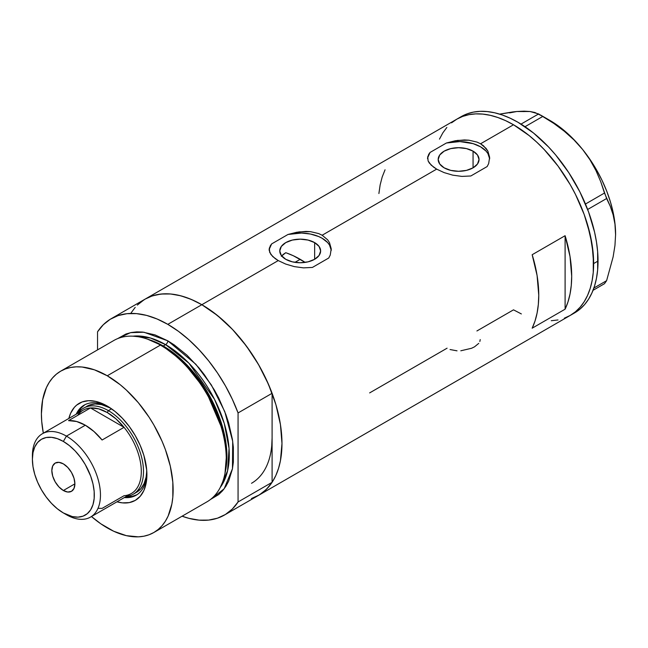 <?xml version="1.0" encoding="UTF-8"?>
<svg xmlns="http://www.w3.org/2000/svg" width="648" height="648" viewBox="0 0 648 648"><rect width="100%" height="100%" fill="white"/><g stroke="black" fill="none" stroke-linecap="round" stroke-linejoin="round"><path stroke-width="0.97" d="M314.644 242.611L314.644 259.297L308.019 261.849L300.202 262.748L292.378 261.849L285.752 259.297A20.428 11.794 180 0 1 279.766 250.954A20.428 11.794 180 0 1 292.378 240.06A20.428 11.794 180 0 1 314.644 242.611L319.075 246.443L320.63 250.954L319.075 255.466L314.644 259.297L314.644 242.611A20.428 11.794 180 0 1 320.63 250.954A20.428 11.794 180 0 1 308.019 261.849A20.428 11.794 180 0 1 285.752 259.297L281.321 255.466L279.766 250.954L281.321 246.443L285.752 242.611L292.378 240.06L300.202 239.161L308.019 240.06L314.644 242.611M283.208 254.437L281.313 256.292L285.752 252.712L283.208 254.437M473.064 151.154L473.064 167.84L466.43 170.392L458.614 171.291L450.797 170.392L444.164 167.84A20.428 11.794 180 0 1 438.186 159.497A20.428 11.794 180 0 1 450.797 148.595A20.428 11.794 180 0 1 473.064 151.154L477.487 154.977L479.042 159.497L477.487 164.009L473.064 167.84L473.064 151.154A20.428 11.794 180 0 1 479.042 159.497A20.428 11.794 180 0 1 466.43 170.392A20.428 11.794 180 0 1 444.164 167.84L439.741 164.009L438.186 159.497L439.741 154.977L444.164 151.154L450.797 148.595L458.614 147.695L466.43 148.595L473.064 151.154M489.661 158.209L489.645 158.914A31.047 17.925 0 0 0 446.399 143.014L457.561 140.405L468.893 140.195L477.058 142.106L480.573 143.775L486.065 148.376L487.904 151.162L489.637 157.318L488.657 163.604L487.158 166.544L470.829 175.981L461.903 176.402L452.75 175.154L444.083 172.595L436.655 169.128L431.147 165.119L428.109 160.915L427.745 156.654L430.061 152.442L446.399 143.014L455.26 140.762L464.43 139.944L468.893 140.195L477.058 142.106L480.573 143.775L513.508 124.764L529.141 135.57L536.771 142.179L544.174 149.51L558.025 166.066L570.175 184.583L575.456 194.359L584.18 214.48L590.19 234.714L593.26 254.275L593.26 272.419L592.102 280.73L590.19 288.441L587.542 295.456L584.18 301.725L580.138 307.184L575.456 311.769L570.175 315.454A113.335 65.432 -120 0 0 587.542 224.637A113.335 65.432 -120 0 0 513.508 124.764L480.573 143.775L483.594 145.881L487.904 151.162L489.637 157.318L488.657 163.604L487.158 166.544L470.829 175.981L461.903 176.402L452.75 175.154L444.083 172.595L436.655 169.128L322.153 235.232L327.653 239.833L329.492 242.619L331.225 248.783L330.245 255.061L328.747 258.001L312.409 267.438L303.491 267.867L294.338 266.62L285.663 264.052L278.243 260.585L201.836 304.706A113.335 65.432 60 0 1 275.878 404.571A113.335 65.432 60 0 1 258.503 495.388L252.68 498.126M331.25 249.666L331.233 250.371A31.047 17.925 0 0 0 287.987 234.471L299.149 231.871L310.481 231.652L318.638 233.564L322.153 235.232L327.653 239.833L329.492 242.619L331.225 248.783L330.245 255.061L328.747 258.001L312.409 267.438L303.491 267.867L294.338 266.62L285.663 264.052L278.243 260.585L272.735 256.584L269.698 252.372L269.333 248.119L271.65 243.907L287.987 234.471L296.849 232.227L306.018 231.409L310.481 231.652L318.638 233.564L322.153 235.232L436.655 169.128L433.617 167.168L429.308 163.037L428.109 160.915L427.745 156.654M565.105 309.185L532.17 328.196A113.335 65.432 -120 0 0 532.17 254.721L565.105 235.702A113.335 65.432 60 0 1 565.105 309.185L532.17 328.196L535.029 321.003L537.087 313.057L538.334 304.447L538.755 295.261L537.087 275.538L532.17 254.721L565.105 235.702L565.105 309.185L565.105 235.702L570.021 256.527L571.69 276.242L571.269 285.436L570.021 294.046L567.964 301.984L565.105 309.185M447.088 348.187L369.644 392.899M513.508 309.841L521.356 313.932L513.508 309.841L476.912 330.966M513.508 124.764A113.335 65.432 -120 0 0 456.84 119.151L462.664 116.413L468.982 114.656L475.729 113.878L482.833 114.097L490.236 115.32L497.867 117.515L505.651 120.674L513.508 124.764L505.651 120.674L497.867 117.515L490.236 115.32L482.833 114.097L475.729 113.878L468.982 114.656L462.664 116.413L456.84 119.151A113.335 65.432 60 0 1 544.174 149.51A113.335 65.432 60 0 1 593.641 263.566A113.335 65.432 60 0 1 570.167 315.454L564.343 318.184L570.175 315.454L575.456 311.769L580.138 307.184L584.18 301.725L587.542 295.456L590.19 288.441L592.102 280.73L593.26 272.419L593.641 263.566L598.031 261.031L593.641 263.566L592.102 244.628L587.542 224.637L584.18 214.48L575.456 194.359L570.175 184.583L558.025 166.066L544.174 149.51L536.771 142.179L529.141 135.57L513.508 124.764M139.887 302.77L145.168 299.093A113.335 65.432 60 0 1 201.836 304.706L278.243 260.585L275.197 258.625L270.896 254.502L269.171 250.25L269.333 248.119M131.155 312.814L135.205 307.355M251.481 498.547L259.419 494.845L266.336 489.402L272.095 482.315L238.067 501.965L238.067 412.938L232.3 399.2L225.391 385.779L217.453 372.908L208.624 360.823L199.074 349.742L188.965 339.852L178.484 331.339L167.808 324.348A113.335 65.432 60 0 1 238.067 412.938L272.095 393.296A113.335 65.432 -120 0 0 201.836 304.706L167.808 324.348L157.124 319.01L146.642 315.414L136.534 313.632L126.984 313.689L118.155 315.584L110.217 319.286L103.307 324.729L97.54 331.808A113.335 65.432 60 0 1 111.14 318.735A113.335 65.432 60 0 1 167.808 324.348L201.836 304.706A113.335 65.432 -120 0 0 145.168 299.093L150.992 296.355L157.31 294.589L164.057 293.819L171.169 294.038L178.573 295.253L186.203 297.456L193.979 300.615L201.836 304.706L217.469 315.503L232.502 329.451L246.362 346L258.503 364.524L268.466 384.296L275.878 404.571L280.438 424.57L281.977 443.507L280.438 460.671L278.527 468.383L275.878 475.397L272.516 481.666L268.466 487.126L263.785 491.71L258.503 495.388A113.335 65.432 -120 0 0 272.095 482.315L272.095 437.805A99.363 57.364 60 0 1 251.513 483.295M271.755 445.565L272.095 437.805L271.755 445.565M558.025 319.95L551.278 320.72L558.025 319.95M439.466 139.142L442.827 132.872L446.869 127.421L442.827 132.872L439.466 139.142M451.551 122.828L456.84 119.151L451.551 122.828M385.058 169.784L382.199 176.977L380.141 184.923L378.894 193.533M270.159 246.005L271.65 243.907A31.047 17.925 0 0 0 269.171 250.241L269.163 249.188M331.225 250.201L329.484 244.984L327.629 242.546L322.153 238.278L318.662 236.536L310.538 234.049L301.498 233.045L287.987 234.471L271.65 243.907L269.325 249.043M428.571 154.54L430.061 152.442A31.047 17.925 0 0 0 427.591 158.776M427.591 158.792L427.583 157.723M489.637 158.744L487.895 153.527L486.041 151.089L480.573 146.821L473.17 143.662L459.91 141.58L446.399 143.014L430.061 152.442L427.737 157.586M479.844 341.496L480.217 339.584M460.809 350.787L471.582 348.268L474.539 346.818L478.742 343.375M450.044 349.531L457.034 350.835M572.322 314.11A113.335 65.432 -120 0 0 574.565 312.919A113.335 65.432 -120 0 0 598.031 261.031A113.335 65.432 -120 0 0 548.564 146.975A113.335 65.432 -120 0 0 461.23 116.616L111.14 318.735M593.042 290.312L604.479 283.711L593.042 290.312M509.636 112.89L516.796 111.505L512.584 111.958L499.632 114.121L516.796 111.505L524.102 111.156L530.096 111.521L538.61 113.943L521.016 124.1L538.61 113.943L553.862 123.444L564.27 131.212L573.942 139.871L582.665 149.526L589.972 159.781L595.966 170.578L600.753 181.748L604.479 193.039L585.468 204.023L604.479 193.039L610.254 206.242L613.121 214.788L614.96 224.143L615.6 234.414L614.952 245.487L613.113 256.948L606.609 280.673L593.892 288.02L606.609 280.673L604.479 283.711L606.609 280.673L613.113 256.948L614.952 245.487L615.6 234.414A93.15 53.784 -120 0 0 582.665 149.526L589.972 159.781L595.966 170.578L600.753 181.748L606.609 198.531L610.254 206.242L613.121 214.788L614.96 224.143L615.6 235.03M524.524 111.561L516.796 111.505L530.096 111.521L534.884 112.493L542.87 116.397L525.018 126.708L542.87 116.397L553.862 123.444L564.27 131.212L573.942 139.871L582.665 149.526A93.15 53.784 -120 0 0 549.731 120.326L558.333 125.939L566.781 132.759L574.938 140.665L582.665 149.526L589.826 159.197L596.306 169.493L601.992 180.249L606.779 191.29L610.586 202.411L613.356 213.435L615.033 224.159L615.6 234.414A93.15 53.784 -120 0 1 615.6 234.762M587.647 209.474L606.609 198.531L587.647 209.474M224.467 515.038A113.335 65.432 60 0 1 182.104 516.197L188.965 518.36L199.074 520.142L208.624 520.093L217.453 518.197L225.391 514.496L232.3 509.053L238.067 501.965A113.335 65.432 60 0 1 224.467 515.038L574.565 312.919L579.847 309.234L584.528 304.649L588.57 299.19L591.932 292.92L594.581 285.906L596.492 278.195L597.65 269.884L597.65 251.74L596.492 242.093L594.581 232.178L588.57 211.945L579.847 191.824L568.733 172.587L555.676 154.961L548.564 146.975L533.531 133.034L517.898 122.229L510.041 118.139L502.257 114.98L494.635 112.784L487.223 111.561L480.119 111.343L473.372 112.12L467.054 113.878L461.23 116.616M108.726 406.944A52.01 30.027 -120 0 0 76.205 414.202A52.01 30.027 60 0 1 84.118 405.146A52.01 30.027 60 0 1 108.726 406.944M107.268 406.077L115.004 411.415L122.44 418.316L129.292 426.497L135.294 435.659L140.219 445.435L143.888 455.463L146.707 470.124L146.14 483.205L143.888 490.487L140.219 496.287L135.294 500.378L129.292 502.597L122.44 502.872L116.972 501.811A56.044 32.36 60 0 0 146.902 474.717A56.044 32.36 60 0 0 107.268 406.077L107.268 406.077A56.044 32.36 60 0 0 68.85 418.446L70.656 413.189L74.318 407.389L76.634 405.122L82.126 401.946L88.59 400.691L95.766 401.404L103.388 404.052L107.268 406.077M86.824 406.28A49.677 28.682 60 0 1 110.476 408.078L101.461 404.595L95.102 403.963L89.375 405.081L83.527 408.175A49.677 28.682 60 0 1 108.37 410.638L107.268 412.541A48.13 27.791 60 0 1 124.043 427.332L102.092 440.008A48.13 27.791 -120 0 0 85.317 425.218L66.428 436.12L63.358 441.442A43.781 25.28 60 0 1 94.316 495.064A43.781 25.28 60 0 1 63.358 512.941L66.428 514.715A48.13 27.791 -120 0 0 100.464 495.064A48.13 27.791 -120 0 0 66.428 436.12A48.13 27.791 60 0 1 97.872 478.532A48.13 27.791 60 0 1 90.493 517.096A48.13 27.791 60 0 1 66.428 514.715L63.358 512.941L72.341 516.586L77.954 517.145L83.001 516.164L87.286 513.686L90.663 509.806L92.98 504.671L94.171 498.482L94.171 491.476L92.98 483.918L90.663 476.102L85.253 464.551L80.555 457.399L75.209 451L69.401 445.613L63.358 441.442L57.316 438.639L51.508 437.319L46.162 437.538L41.464 439.271L37.616 442.471L34.757 446.999L32.991 452.685L32.4 459.319L32.991 466.633L34.757 474.36L37.616 482.185L41.464 489.831L46.162 496.984L51.508 503.375L57.316 508.761L63.358 512.941A43.781 25.28 60 0 1 32.4 459.319A43.781 25.28 60 0 1 63.358 441.442L66.428 436.12L85.317 425.218A48.13 27.791 -120 0 0 68.542 420.633L90.493 407.957L124.043 427.332A48.13 27.791 60 0 1 141.304 471.485A48.13 27.791 60 0 1 124.043 495.712L102.092 508.388L98.148 508.315M77.687 413.432L81.081 408.054L84.896 404.725A52.01 30.027 -120 0 0 77.744 413.311M286.489 252.963L293.309 255.733L305.176 262.399A99.363 57.364 -120 0 0 300.202 259.322L294.945 262.351L300.202 259.322A99.363 57.364 -120 0 0 285.752 252.712M153.843 532.51L206.971 501.836A93.15 53.784 -120 0 0 221.251 427.194A93.15 53.784 -120 0 0 160.396 345.109A93.15 53.784 60 0 1 224.791 474.36L225.237 472.206A91.198 52.65 -120 0 0 162.203 345.659L160.396 345.109L107.268 375.775A93.15 53.784 60 0 1 168.124 457.869A93.15 53.784 60 0 1 153.843 532.51A93.15 53.784 60 0 1 107.268 527.893A93.15 53.784 60 0 1 91.457 516.537L100.813 523.803L113.724 531.255L126.392 535.661L138.324 536.844L143.864 536.204L149.056 534.754L153.843 532.51L158.185 529.481L162.041 525.714L165.362 521.227L168.124 516.075L171.874 503.974L172.822 497.138L172.822 482.225L170.303 466.147L165.362 449.518L162.041 441.199L153.843 424.942L149.056 417.166L138.324 402.683L126.392 390.096L120.123 384.661L107.268 375.775L160.396 345.109A93.15 53.784 -120 0 0 113.821 340.492L60.693 371.166A93.15 53.784 60 0 1 107.268 375.775L94.422 369.822L82.061 367.011L76.221 366.833L70.672 367.465L65.48 368.915L60.693 371.166L56.352 374.188L52.504 377.962L49.183 382.442L46.413 387.593L42.671 399.703L41.399 413.805L41.723 421.443L43.327 433.18A93.15 53.784 60 0 1 60.693 371.166M163.256 345.992L183.287 361.284L205.943 389.594L223.503 430.483L226.832 452.183L225.366 471.566A90.048 51.986 60 0 0 163.256 345.992L165.605 344.631L188.924 363.204L214.512 399.306L224.249 423.371L229.044 448.416L227.586 470.788L220.296 487.385A90.048 51.986 -120 0 0 220.976 413.813A90.048 51.986 -120 0 0 165.605 344.631A3.102 1.79 120 0 0 167.808 340.832L154.953 334.87L142.601 332.068L136.752 331.881L131.212 332.521L126.02 333.971L117.669 338.612L130.507 332.667L143.937 332.221L167.808 340.832A3.102 1.79 -60 0 1 165.605 344.631L163.256 345.992A90.048 51.986 60 0 0 149.234 339.698L163.256 345.992A1.555 0.899 -60 0 1 162.964 346.113M225.002 473.267L226.606 453.665L223.309 431.641L205.562 390.047L182.55 361.22L162.203 345.659L147.582 339.163M165.605 344.631L150.409 337.981L132.994 336.182A90.048 51.986 -120 0 1 165.605 344.631M97.54 331.808L97.54 349.888L97.54 331.808M167.808 340.832L174.263 344.922L186.924 355.144L198.855 367.74L204.395 374.779L214.383 389.999L218.724 398.034L225.893 414.574L228.655 422.917L232.405 439.352L233.353 447.282L233.353 462.186L232.405 469.022L228.655 481.132L225.893 486.284L222.572 490.763L218.724 494.537L210.527 499.446L224.159 488.795L232.462 468.723L232.697 441.296L224.775 411.601L211.337 384.936L195.85 364.265L167.808 340.832M272.095 437.805L272.095 482.315L238.067 501.965L238.067 412.938L272.095 393.296L272.095 437.805L272.095 393.296L266.336 379.55L259.419 366.128L251.481 353.265L242.66 341.18L233.11 330.091L223.001 320.209L212.512 311.688L201.836 304.706L191.16 299.36L180.671 295.772L170.562 293.981L161.012 294.038L152.191 295.934L145.12 299.117M144.253 299.635L137.336 305.078M146.521 338.807A93.15 53.784 60 0 1 160.396 345.109L162.203 345.659A91.198 52.65 -120 0 0 148.619 339.495L146.521 338.807M125.866 496.676A52.01 30.027 -120 0 0 136.89 494.764L132.095 496.409L125.736 496.66M146.877 473.024A52.01 30.027 60 0 1 136.129 495.234A52.01 30.027 60 0 1 124.335 497.559A52.01 30.027 -120 0 0 146.877 473.024M133.213 494.23A49.677 28.682 60 0 1 126.271 496.441A49.677 28.682 -120 0 0 142.252 460.048A49.677 28.682 -120 0 0 108.37 410.638A49.677 28.682 60 0 1 140.827 454.418A49.677 28.682 60 0 1 133.213 494.23L136.501 492.326A49.677 28.682 60 0 0 146.772 470.942L146.116 477.106L144.115 483.562L140.875 488.705L136.501 492.326A49.677 28.682 60 0 1 134.8 493.185M63.358 490.504A16.305 9.412 60 0 1 52.707 476.134A16.305 9.412 60 0 1 55.21 463.069A16.305 9.412 60 0 1 63.358 463.879L67.773 467.443L71.507 472.481L74.01 478.248L74.885 483.845L63.358 490.504L58.944 486.94L55.21 481.893L52.707 476.134L51.832 470.537L52.707 465.944L55.21 463.069L58.944 462.348L63.358 463.879A16.305 9.412 60 0 1 74.01 478.248A16.305 9.412 60 0 1 71.507 491.305L67.773 492.035L63.358 490.504L74.885 483.845L74.01 488.43L71.507 491.305A16.305 9.412 60 0 1 63.358 490.504M90.493 517.096L131.333 493.517A48.13 27.791 -120 0 0 124.043 427.332L115.943 418.843L107.268 412.541L98.593 408.831L90.493 407.957A48.13 27.791 60 0 1 107.268 412.541L108.37 410.638L111.537 408.807L108.37 410.638A49.677 28.682 -120 0 0 78.141 413.076A49.677 28.682 60 0 1 83.527 408.175M77.663 415.368A48.13 27.791 60 0 1 90.493 407.957A48.13 27.791 -120 0 0 83.203 410.16L42.371 433.731A48.13 27.791 60 0 1 66.428 436.12A48.13 27.791 -120 0 0 32.4 455.763L32.4 459.319M32.432 457.601A48.13 27.791 60 0 1 42.371 433.731M124.043 427.332L102.092 440.008L93.984 431.519L85.317 425.218L76.642 421.508L68.542 420.633L90.493 407.957L124.043 427.332M549.731 120.326L540.772 115.15"/></g></svg>
